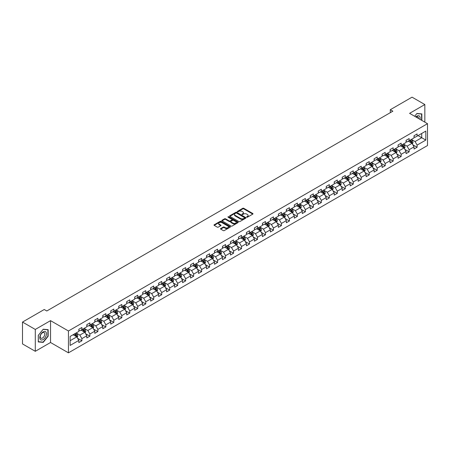 <?xml version="1.0" encoding="UTF-8"?>
<svg xmlns="http://www.w3.org/2000/svg" width="450" height="450" viewBox="0 0 450 450"><rect width="100%" height="100%" fill="white"/><g stroke="black" fill="none" stroke-linecap="round" stroke-linejoin="round"><path stroke-width="0.67" d="M246.757 217.181A0.495 0.287 0 0 0 247.461 217.181L252.799 214.099A0.709 0.411 0 0 0 253.007 213.812A0.709 0.411 0 0 0 252.799 213.519L243.759 208.299A0.709 0.411 0 0 0 242.752 208.299L237.42 211.382A0.495 0.287 0 0 0 238.123 211.787L238.809 211.388A2.272 1.311 0 0 1 242.027 211.388L242.781 211.826A2.272 1.311 0 0 1 243.444 212.754A2.272 1.311 0 0 1 242.781 213.683L242.089 214.076A0.495 0.287 0 0 0 242.792 214.487L243.484 214.088A2.272 1.311 0 0 1 246.696 214.088L247.449 214.521A2.272 1.311 0 0 1 248.113 215.449A2.272 1.311 0 0 1 247.449 216.377L246.757 216.776A0.495 0.287 0 0 0 246.757 217.181L246.757 216.776M220.708 228.538A0.709 0.411 0 0 0 220.5 228.831A0.709 0.411 0 0 0 220.708 229.118L223.245 230.586A0.709 0.411 0 0 0 224.246 230.586L230.175 227.16A0.709 0.411 0 0 0 230.383 226.873A0.709 0.411 0 0 0 230.175 226.581L221.136 221.361A0.709 0.411 0 0 0 220.129 221.361L214.206 224.786A0.709 0.411 0 0 0 213.998 225.073A0.709 0.411 0 0 0 214.206 225.366L217.266 227.132A0.709 0.411 0 0 0 218.273 227.132L220.809 225.669A0.709 0.411 0 0 0 221.018 225.377A0.709 0.411 0 0 0 220.809 225.09L219.291 224.213A1.901 1.097 0 0 1 218.734 223.436A1.901 1.097 0 0 1 219.904 222.424A1.901 1.097 0 0 1 221.974 222.66L227.925 226.097A1.901 1.097 0 0 1 228.482 226.873A1.901 1.097 0 0 1 227.312 227.886A1.901 1.097 0 0 1 225.242 227.649L224.246 227.076A0.709 0.411 0 0 0 223.245 227.076L220.708 228.538L220.708 229.118M50.535 320.642L35.291 329.445L22.5 322.065L22.5 343.924L35.291 351.304L50.535 342.501L68.445 352.839L68.445 330.981L50.535 320.642L50.535 342.501M424.839 122.147L424.839 104.541L409.596 113.344L427.5 123.683L68.445 330.981M424.839 104.541L412.048 97.161L390.308 109.71L390.308 112.669M22.5 322.065L44.246 309.51L46.8 310.984L392.861 111.189L390.308 109.71M238.86 221.569A0.709 0.411 0 0 0 239.867 221.569L245.79 218.143A0.709 0.411 0 0 0 245.998 217.856A0.709 0.411 0 0 0 245.79 217.564L236.751 212.344A0.709 0.411 0 0 0 235.749 212.344L229.821 215.769A0.709 0.411 0 0 0 229.612 216.056A0.709 0.411 0 0 0 229.821 216.349L238.86 221.569M228.291 217.288A0.495 0.287 0 0 1 228.791 217.356L228.791 216.765L237.982 222.075A0.709 0.411 0 0 1 238.191 222.362A0.709 0.411 0 0 1 237.982 222.654L232.059 226.074A0.709 0.411 0 0 1 231.053 226.074L222.013 220.854L224.55 219.403L224.55 218.812L222.013 220.275A0.709 0.411 0 0 0 221.805 220.567A0.709 0.411 0 0 0 222.013 220.854L222.013 220.275M224.55 219.403A0.709 0.411 0 0 1 225.551 219.403L225.551 218.812A0.709 0.411 0 0 0 224.55 218.812M225.551 218.812L229.219 220.928A0.709 0.411 0 0 0 230.226 220.928L231.907 219.954A0.709 0.411 0 0 0 232.116 219.667A0.709 0.411 0 0 0 231.907 219.375L228.088 217.176A0.495 0.287 0 0 1 228.791 216.765M68.445 352.839L427.5 145.541L427.5 123.683M77.625 338.321L81.9 340.791L81.9 338.636L86.811 335.796L86.811 337.956L89.882 336.184L89.882 334.024L94.793 331.189L94.793 333.349L97.864 331.571L97.864 329.417L102.774 326.582L102.774 328.736L105.846 326.964L105.846 324.81L110.756 321.975L110.756 324.129L113.822 322.358L113.822 320.203L118.738 317.368L118.738 319.522L121.804 317.751L121.804 315.596L126.72 312.756L126.72 314.916L129.786 313.144L129.786 310.984L134.696 308.149L134.696 310.309L137.767 308.537L137.767 306.377L142.678 303.542L142.678 305.696L145.749 303.924L145.749 301.77L150.66 298.935L150.66 301.089L153.731 299.317L153.731 297.163L158.642 294.328L158.642 296.483L161.713 294.711L161.713 292.556L166.624 289.716L166.624 291.876L169.695 290.104L169.695 287.944L174.606 285.109L174.606 287.269L177.677 285.497L177.677 283.337L182.588 280.502L182.588 282.656L185.659 280.884L185.659 278.73L190.569 275.895L190.569 278.049L193.635 276.278L193.635 274.123L198.551 271.288L198.551 273.442L201.617 271.671L201.617 269.516L206.533 266.681L206.533 268.836L209.599 267.064L209.599 264.904L214.509 262.069L214.509 264.229L217.581 262.457L217.581 260.297L222.491 257.462L222.491 259.616L225.562 257.844L225.562 255.69L230.473 252.855L230.473 255.009L233.544 253.237L233.544 251.083L238.455 248.248L238.455 250.403L241.526 248.631L241.526 246.476L246.437 243.641L246.437 245.796L249.508 244.024L249.508 241.864L254.419 239.029L254.419 241.189L257.49 239.417L257.49 237.257L262.401 234.422L262.401 236.582L265.472 234.804L265.472 232.65L270.382 229.815L270.382 231.969L273.448 230.197L273.448 228.043L278.364 225.208L278.364 227.362L281.43 225.591L281.43 223.436L286.346 220.601L286.346 222.756L289.412 220.984L289.412 218.829L294.322 215.989L294.322 218.149L297.394 216.377L297.394 214.217L302.304 211.382L302.304 213.542L305.376 211.764L305.376 209.61L310.286 206.775L310.286 208.929L313.358 207.157L313.358 205.003L318.268 202.168L318.268 204.322L321.339 202.551L321.339 200.396L326.25 197.561L326.25 199.716L329.321 197.944L329.321 195.789L334.232 192.949L334.232 195.109L337.303 193.337L337.303 191.177L342.214 188.342L342.214 190.502L345.285 188.724L345.285 186.57L350.196 183.735L350.196 185.889L353.261 184.118L353.261 181.963L358.178 179.128L358.178 181.282L361.243 179.511L361.243 177.356L366.154 174.521L366.154 176.676L369.225 174.904L369.225 172.749L374.136 169.909L374.136 172.069L377.207 170.297L377.207 168.137L382.118 165.302L382.118 167.462L385.189 165.69L385.189 163.53L390.099 160.695L390.099 162.849L393.171 161.078L393.171 158.923L398.081 156.088L398.081 158.243L401.152 156.471L401.152 154.316L406.063 151.481L406.063 153.636L409.134 151.864L409.134 149.709L414.045 146.869L414.045 149.029L417.116 147.257L417.116 145.097L425.812 140.079L425.812 131.096L421.718 133.459L421.718 137.717L425.812 140.079M81.9 340.791L78.829 342.562L78.829 340.408L70.133 345.426L70.133 336.448L78.829 331.425L78.829 329.271L81.9 327.499L81.9 329.653L86.811 326.818L86.811 324.664L89.882 322.892L89.882 325.046L94.793 322.211L94.793 320.051L97.864 318.279L97.864 320.439L102.774 317.604L102.774 315.444L105.846 313.673L105.846 315.832L110.756 312.992L110.756 310.838L113.822 309.066L113.822 311.22L118.738 308.385L118.738 306.231L121.804 304.459L121.804 306.613L126.72 303.778L126.72 301.624L129.786 299.852L129.786 302.006L134.696 299.171L134.696 297.017L137.767 295.239L137.767 297.399L142.678 294.564L142.678 292.404L145.749 290.632L145.749 292.793L150.66 289.952L150.66 287.798L153.731 286.026L153.731 288.18L158.642 285.345L158.642 283.191L161.713 281.419L161.713 283.573L166.624 280.738L166.624 278.584L169.695 276.812L169.695 278.966L174.606 276.131L174.606 273.977L177.677 272.199L177.677 274.359L182.588 271.524L182.588 269.364L185.659 267.593L185.659 269.752L190.569 266.912L190.569 264.757L193.635 262.986L193.635 265.14L198.551 262.305L198.551 260.151L201.617 258.379L201.617 260.533L206.533 257.698L206.533 255.544L209.599 253.772L209.599 255.926L214.509 253.091L214.509 250.937L217.581 249.159L217.581 251.319L222.491 248.484L222.491 246.324L225.562 244.553L225.562 246.713L230.473 243.877L230.473 241.718L233.544 239.946L233.544 242.1L238.455 239.265L238.455 237.111L241.526 235.339L241.526 237.493L246.437 234.658L246.437 232.504L249.508 230.732L249.508 232.886L254.419 230.051L254.419 227.897L257.49 226.125L257.49 228.279L262.401 225.444L262.401 223.284L265.472 221.513L265.472 223.672L270.382 220.838L270.382 218.678L273.448 216.906L273.448 219.06L278.364 216.225L278.364 214.071L281.43 212.299L281.43 214.453L286.346 211.618L286.346 209.464L289.412 207.692L289.412 209.846L294.322 207.011L294.322 204.857L297.394 203.085L297.394 205.239L302.304 202.404L302.304 200.244L305.376 198.472L305.376 200.632L310.286 197.797L310.286 195.638L313.358 193.866L313.358 196.026L318.268 193.185L318.268 191.031L321.339 189.259L321.339 191.413L326.25 188.578L326.25 186.424L329.321 184.652L329.321 186.806L334.232 183.971L334.232 181.817L337.303 180.045L337.303 182.199L342.214 179.364L342.214 177.204L345.285 175.433L345.285 177.593L350.196 174.757L350.196 172.597L353.261 170.826L353.261 172.986L358.178 170.145L358.178 167.991L361.243 166.219L361.243 168.373L366.154 165.538L366.154 163.384L369.225 161.612L369.225 163.766L374.136 160.931L374.136 158.777L377.207 157.005L377.207 159.159L382.118 156.324L382.118 154.17L385.189 152.393L385.189 154.553L390.099 151.718L390.099 149.558L393.171 147.786L393.171 149.946L398.081 147.105L398.081 144.951L401.152 143.179L401.152 145.333L406.063 142.498L406.063 140.344L409.134 138.572L409.134 140.726L414.045 137.891L414.045 135.737L417.116 133.965L417.116 136.119L425.812 131.096M81.079 330.126L84.763 332.252L79.853 335.087L76.168 332.961M78.829 330.244L79.853 330.834L81.9 329.653M79.853 335.087L81.9 338.636M84.763 332.252L86.811 335.796M89.061 325.519L92.745 327.645L87.834 330.48L84.15 328.354M86.811 325.637L87.834 326.228L89.882 325.046M87.834 330.48L89.882 334.024M92.745 327.645L94.793 331.189M97.043 320.912L100.727 323.038L95.816 325.873L92.132 323.747M94.793 321.03L95.816 321.621L97.864 320.439M95.816 325.873L97.864 329.417M100.727 323.038L102.774 326.582M105.024 316.305L108.709 318.431L103.798 321.266L100.114 319.14M102.774 316.423L103.798 317.014L105.846 315.832M103.798 321.266L105.846 324.81M108.709 318.431L110.756 321.975M113.006 311.692L116.691 313.819L111.78 316.659L108.096 314.533M110.756 311.811L111.78 312.401L113.822 311.22M111.78 316.659L113.822 320.203M116.691 313.819L118.738 317.368M120.988 307.086L124.672 309.212L119.762 312.047L116.078 309.921M118.738 307.204L119.762 307.794L121.804 306.613M119.762 312.047L121.804 315.596M124.672 309.212L126.72 312.756M128.97 302.479L132.654 304.605L127.738 307.44L124.059 305.314M126.72 302.597L127.738 303.188L129.786 302.006M127.738 307.44L129.786 310.984M132.654 304.605L134.696 308.149M136.952 297.872L140.636 299.998L135.72 302.833L132.036 300.707M134.696 297.99L135.72 298.581L137.767 297.399M135.72 302.833L137.767 306.377M140.636 299.998L142.678 303.542M144.934 293.265L148.612 295.391L143.702 298.226L140.017 296.1M142.678 293.383L143.702 293.974L145.749 292.793M143.702 298.226L145.749 301.77M148.612 295.391L150.66 298.935M152.91 288.652L156.594 290.784L151.684 293.619L147.999 291.493M150.66 288.771L151.684 289.361L153.731 288.18M151.684 293.619L153.731 297.163M156.594 290.784L158.642 294.328M160.892 284.046L164.576 286.172L159.666 289.007L155.981 286.881M158.642 284.164L159.666 284.754L161.713 283.573M159.666 289.007L161.713 292.556M164.576 286.172L166.624 289.716M168.874 279.439L172.558 281.565L167.648 284.4L163.963 282.274M166.624 279.557L167.648 280.148L169.695 278.966M167.648 284.4L169.695 287.944M172.558 281.565L174.606 285.109M176.856 274.832L180.54 276.958L175.629 279.793L171.945 277.667M174.606 274.95L175.629 275.541L177.677 274.359M175.629 279.793L177.677 283.337M180.54 276.958L182.588 280.502M184.838 270.225L188.522 272.351L183.611 275.186L179.927 273.06M182.588 270.343L183.611 270.934L185.659 269.752M183.611 275.186L185.659 278.73M188.522 272.351L190.569 275.895M192.819 265.613L196.504 267.744L191.593 270.579L187.909 268.453M190.569 265.731L191.593 266.321L193.635 265.14M191.593 270.579L193.635 274.123M196.504 267.744L198.551 271.288M200.801 261.006L204.486 263.132L199.575 265.967L195.891 263.841M198.551 261.124L199.575 261.714L201.617 260.533M199.575 265.967L201.617 269.516M204.486 263.132L206.533 266.681M208.783 256.399L212.468 258.525L207.551 261.36L203.873 259.234M206.533 256.517L207.551 257.108L209.599 255.926M207.551 261.36L209.599 264.904M212.468 258.525L214.509 262.069M216.765 251.792L220.449 253.918L215.533 256.753L211.849 254.627M214.509 251.91L215.533 252.501L217.581 251.319M215.533 256.753L217.581 260.297M220.449 253.918L222.491 257.462M224.747 247.185L228.426 249.311L223.515 252.146L219.831 250.02M222.491 247.303L223.515 247.894L225.562 246.713M223.515 252.146L225.562 255.69M228.426 249.311L230.473 252.855M232.723 242.572L236.407 244.704L231.497 247.539L227.812 245.413M230.473 242.691L231.497 243.287L233.544 242.1M231.497 247.539L233.544 251.083M236.407 244.704L238.455 248.248M240.705 237.966L244.389 240.092L239.479 242.933L235.794 240.801M238.455 238.084L239.479 238.674L241.526 237.493M239.479 242.933L241.526 246.476M244.389 240.092L246.437 243.641M248.687 233.359L252.371 235.485L247.461 238.32L243.776 236.194M246.437 233.477L247.461 234.067L249.508 232.886M247.461 238.32L249.508 241.864M252.371 235.485L254.419 239.029M256.669 228.752L260.353 230.878L255.442 233.713L251.758 231.587M254.419 228.87L255.442 229.461L257.49 228.279M255.442 233.713L257.49 237.257M260.353 230.878L262.401 234.422M264.651 224.145L268.335 226.271L263.424 229.106L259.74 226.98M262.401 224.263L263.424 224.854L265.472 223.672M263.424 229.106L265.472 232.65M268.335 226.271L270.382 229.815M272.632 219.538L276.317 221.664L271.406 224.499L267.722 222.373M270.382 219.656L271.406 220.247L273.448 219.06M271.406 224.499L273.448 228.043M276.317 221.664L278.364 225.208M280.614 214.926L284.299 217.052L279.388 219.893L275.704 217.761M278.364 215.044L279.388 215.634L281.43 214.453M279.388 219.893L281.43 223.436M284.299 217.052L286.346 220.601M288.596 210.319L292.281 212.445L287.364 215.28L283.686 213.154M286.346 210.437L287.364 211.028L289.412 209.846M287.364 215.28L289.412 218.829M292.281 212.445L294.322 215.989M296.578 205.712L300.257 207.838L295.346 210.673L291.662 208.547M294.322 205.83L295.346 206.421L297.394 205.239M295.346 210.673L297.394 214.217M300.257 207.838L302.304 211.382M304.554 201.105L308.239 203.231L303.328 206.066L299.644 203.94M302.304 201.223L303.328 201.814L305.376 200.632M303.328 206.066L305.376 209.61M308.239 203.231L310.286 206.775M312.536 196.498L316.221 198.624L311.31 201.459L307.626 199.333M310.286 196.616L311.31 197.207L313.358 196.026M311.31 201.459L313.358 205.003M316.221 198.624L318.268 202.168M320.518 191.886L324.202 194.012L319.292 196.852L315.608 194.721M318.268 192.004L319.292 192.594L321.339 191.413M319.292 196.852L321.339 200.396M324.202 194.012L326.25 197.561M328.5 187.279L332.184 189.405L327.274 192.24L323.589 190.114M326.25 187.397L327.274 187.987L329.321 186.806M327.274 192.24L329.321 195.789M332.184 189.405L334.232 192.949M336.482 182.672L340.166 184.798L335.256 187.633L331.571 185.507M334.232 182.79L335.256 183.381L337.303 182.199M335.256 187.633L337.303 191.177M340.166 184.798L342.214 188.342M344.464 178.065L348.148 180.191L343.238 183.026L339.553 180.9M342.214 178.183L343.238 178.774L345.285 177.593M343.238 183.026L345.285 186.57M348.148 180.191L350.196 183.735M352.446 173.458L356.13 175.584L351.219 178.419L347.535 176.293M350.196 173.576L351.219 174.167L353.261 172.986M351.219 178.419L353.261 181.963M356.13 175.584L358.178 179.128M360.428 168.846L364.112 170.972L359.201 173.812L355.517 171.686M358.178 168.964L359.201 169.554L361.243 168.373M359.201 173.812L361.243 177.356M364.112 170.972L366.154 174.521M368.409 164.239L372.094 166.365L367.178 169.2L363.499 167.074M366.154 164.357L367.178 164.947L369.225 163.766M367.178 169.2L369.225 172.749M372.094 166.365L374.136 169.909M376.391 159.632L380.07 161.758L375.159 164.593L371.475 162.467M374.136 159.75L375.159 160.341L377.207 159.159M375.159 164.593L377.207 168.137M380.07 161.758L382.118 165.302M384.368 155.025L388.052 157.151L383.141 159.986L379.457 157.86M382.118 155.143L383.141 155.734L385.189 154.553M383.141 159.986L385.189 163.53M388.052 157.151L390.099 160.695M392.349 150.418L396.034 152.544L391.123 155.379L387.439 153.253M390.099 150.536L391.123 151.127L393.171 149.946M391.123 155.379L393.171 158.923M396.034 152.544L398.081 156.088M400.331 145.806L404.016 147.938L399.105 150.773L395.421 148.646M398.081 145.924L399.105 146.514L401.152 145.333M399.105 150.773L401.152 154.316M404.016 147.938L406.063 151.481M408.313 141.199L411.998 143.325L407.087 146.16L403.402 144.034M406.063 141.317L407.087 141.907L409.134 140.726M407.087 146.16L409.134 149.709M411.998 143.325L414.045 146.869M418.033 135.585L421.718 137.717L415.069 141.553L411.384 139.427M414.045 136.71L415.069 137.301L417.116 136.119M415.069 141.553L417.116 145.097M35.291 329.445L35.291 351.304M70.133 340.701L76.781 336.859L73.097 334.733M76.781 336.859L78.829 340.408M412.841 144.787L417.116 147.257M404.859 149.394L409.134 151.864M396.877 154.007L401.152 156.471M388.896 158.614L393.171 161.078M380.919 163.221L385.189 165.69M372.938 167.828L377.207 170.297M364.956 172.434L369.225 174.904M356.974 177.047L361.243 179.511M348.992 181.654L353.261 184.118M341.01 186.261L345.285 188.724M333.028 190.868L337.303 193.337M325.046 195.474L329.321 197.944M317.064 200.087L321.339 202.551M309.082 204.694L313.358 207.157M301.106 209.301L305.376 211.764M293.124 213.907L297.394 216.377M285.142 218.514L289.412 220.984M277.161 223.127L281.43 225.591M269.179 227.734L273.448 230.197M261.197 232.341L265.472 234.804M253.215 236.947L257.49 239.417M245.233 241.554L249.508 244.024M237.251 246.167L241.526 248.631M229.269 250.774L233.544 253.237M221.293 255.381L225.562 257.844M213.311 259.988L217.581 262.457M205.329 264.594L209.599 267.064M197.347 269.207L201.617 271.671M189.366 273.814L193.635 276.278M181.384 278.421L185.659 280.884M173.402 283.028L177.677 285.497M165.42 287.634L169.695 290.104M157.438 292.241L161.713 294.711M149.456 296.854L153.731 299.317M141.48 301.461L145.749 303.924M133.498 306.067L137.767 308.537M125.516 310.674L129.786 313.144M117.534 315.281L121.804 317.751M109.552 319.894L113.822 322.358M101.571 324.501L105.846 326.964M93.589 329.108L97.864 331.571M85.607 333.714L89.882 336.184M421.847 120.42L421.847 113.906L416.908 113.468L414.658 116.269M38.284 341.938L43.223 342.382L48.156 336.24L48.156 329.659L43.223 329.214L38.284 335.357L38.284 341.938M42.699 342.079L43.223 342.382M246.954 217.249L247.449 216.968A2.272 1.311 0 0 0 248.113 216.039L248.113 215.449M243.444 212.754L243.444 213.345A2.272 1.311 0 0 1 242.781 214.273L242.286 214.554M252.787 214.104L243.759 208.89A0.709 0.411 0 0 0 242.752 208.89L237.617 211.86M245.79 217.564L245.79 218.143L236.751 212.934A0.709 0.411 0 0 0 235.749 212.934L229.832 216.354M244.536 218.059A0.495 0.287 0 0 0 244.536 217.654L236.599 213.069A0.495 0.287 0 0 0 235.896 213.069L235.17 213.491A2.272 1.311 0 0 0 234.506 214.419A2.272 1.311 0 0 0 235.17 215.347L240.593 218.481A2.272 1.311 0 0 0 243.81 218.481L244.536 218.059L244.536 218.649A0.495 0.287 0 0 0 244.536 218.244M234.506 214.419L234.506 215.01A2.272 1.311 0 0 0 235.17 215.938L235.17 215.347M244.536 218.649L243.81 219.071A2.272 1.311 0 0 1 240.593 219.071L235.17 215.938M225.551 219.403L229.219 221.518A0.709 0.411 0 0 0 230.226 221.518L231.907 220.545A0.709 0.411 0 0 0 232.116 220.258L232.116 219.667M228.791 217.356L237.971 222.66M233.021 223.127A1.901 1.097 0 0 0 235.091 223.363A1.901 1.097 0 0 0 236.267 222.351A1.901 1.097 0 0 0 235.71 221.574L233.612 220.365A0.709 0.411 0 0 0 232.611 220.365L230.929 221.333A0.709 0.411 0 0 0 230.721 221.625A0.709 0.411 0 0 0 230.929 221.912L233.021 223.127L233.021 223.718A1.901 1.097 0 0 0 235.091 223.954A1.901 1.097 0 0 0 236.267 222.941L236.267 222.351M230.721 221.625L230.721 222.216A0.709 0.411 0 0 0 230.929 222.502L230.929 221.912M233.021 223.718L230.929 222.502M228.482 226.873L228.482 227.464A1.901 1.097 0 0 1 227.312 228.476A1.901 1.097 0 0 1 225.242 228.24L224.246 227.666A0.709 0.411 0 0 0 223.245 227.666L220.719 229.123M218.734 223.436L218.734 224.027A1.901 1.097 0 0 0 219.291 224.803L219.291 224.213M220.809 225.09L220.809 225.669L219.291 224.803M230.175 226.581L230.175 227.16L221.136 221.951A0.709 0.411 0 0 0 220.129 221.951L214.211 225.371L214.206 224.786M412.402 144.028L413.01 142.493A1.918 1.108 -120 0 0 412.397 140.861L411.345 139.449M409.5 141.885L408.786 140.929M409.759 140.366L410.811 141.778A1.918 1.108 60 0 1 411.362 142.931L411.975 142.577A1.918 1.108 -120 0 0 411.429 141.424L410.372 140.012M409.888 140.287L411.064 141.851A0.979 0.562 60 0 1 411.238 142.149L411.975 142.577M421.273 113.856L421.588 114.041L421.588 120.274M414.669 116.274L416.807 113.614L421.588 114.041M419.974 119.34A4.702 2.717 120 0 0 419.158 115.92A4.702 2.717 120 0 0 415.789 116.921M418.478 118.474A3.217 1.856 120 0 0 417.814 116.854A3.217 1.856 120 0 0 416.076 117.09M43.116 339.581A4.702 2.717 120 0 0 46.446 333.821A4.702 2.717 120 0 0 43.116 331.897A4.702 2.717 120 0 0 39.791 337.657A4.702 2.717 120 0 0 43.116 339.581M42.514 338.017A3.217 1.856 120 0 0 44.617 335.183A3.217 1.856 120 0 0 44.123 332.601A3.217 1.856 120 0 0 42.514 332.758A3.217 1.856 120 0 0 40.41 335.599A3.217 1.856 120 0 0 40.905 338.175A3.217 1.856 120 0 0 42.514 338.017M38.334 335.312L43.116 329.361L47.902 329.788L47.902 336.167L43.116 342.118L38.334 341.691L38.334 335.312M47.587 329.603L47.902 329.788M404.421 148.635L405.028 147.099A1.918 1.108 -120 0 0 404.415 145.468L403.363 144.062M401.518 146.492L400.804 145.536M401.777 144.973L402.829 146.385A1.918 1.108 60 0 1 403.38 147.538L403.993 147.184A1.918 1.108 -120 0 0 403.447 146.031L402.39 144.619M401.912 144.9L403.082 146.464A0.979 0.562 60 0 1 403.256 146.756L403.993 147.184M396.439 153.242L397.046 151.712A1.918 1.108 -120 0 0 396.439 150.075L395.381 148.669M393.542 151.104L392.822 150.143M393.795 149.586L394.853 150.992A1.918 1.108 60 0 1 395.398 152.145L396.011 151.791A1.918 1.108 -120 0 0 395.466 150.638L394.408 149.231M393.93 149.507L395.1 151.071A0.979 0.562 60 0 1 395.274 151.369L396.011 151.791M388.457 157.849L389.064 156.319A1.918 1.108 -120 0 0 388.457 154.688L387.399 153.276M385.56 155.711L384.84 154.755M385.813 154.192L386.871 155.599A1.918 1.108 60 0 1 387.416 156.752L388.029 156.398A1.918 1.108 -120 0 0 387.484 155.244L386.426 153.838M385.948 154.114L387.118 155.678A0.979 0.562 60 0 1 387.298 155.976L388.029 156.398M380.475 162.461L381.088 160.926A1.918 1.108 -120 0 0 380.475 159.294L379.418 157.882M377.578 160.318L376.858 159.362M377.831 158.799L378.889 160.211A1.918 1.108 60 0 1 379.434 161.364L380.048 161.01A1.918 1.108 -120 0 0 379.502 159.857L378.444 158.445M377.966 158.721L379.136 160.284A0.979 0.562 60 0 1 379.316 160.583L380.048 161.01M372.493 167.068L373.106 165.532A1.918 1.108 -120 0 0 372.493 163.901L371.436 162.489M369.596 164.925L368.876 163.969M369.849 163.406L370.907 164.818A1.918 1.108 60 0 1 371.452 165.971L372.071 165.617A1.918 1.108 -120 0 0 371.52 164.464L370.463 163.052M369.984 163.328L371.154 164.891A0.979 0.562 60 0 1 371.334 165.189L372.071 165.617M364.517 171.675L365.124 170.139A1.918 1.108 -120 0 0 364.511 168.508L363.454 167.102M361.614 169.532L360.894 168.576M361.868 168.013L362.925 169.425A1.918 1.108 60 0 1 363.476 170.578L364.089 170.224A1.918 1.108 -120 0 0 363.538 169.071L362.481 167.659M362.002 167.94L363.173 169.504A0.979 0.562 60 0 1 363.353 169.796L364.089 170.224M356.535 176.282L357.142 174.752A1.918 1.108 -120 0 0 356.529 173.115L355.472 171.709M353.632 174.144L352.918 173.183M353.886 172.626L354.943 174.032A1.918 1.108 60 0 1 355.494 175.185L356.108 174.831A1.918 1.108 -120 0 0 355.556 173.678L354.504 172.266M354.021 172.547L355.191 174.111A0.979 0.562 60 0 1 355.371 174.409L356.108 174.831M348.553 180.889L349.161 179.359A1.918 1.108 -120 0 0 348.548 177.727L347.49 176.316M345.651 178.751L344.936 177.789M345.904 177.232L346.961 178.639A1.918 1.108 60 0 1 347.512 179.792L348.126 179.438A1.918 1.108 -120 0 0 347.574 178.284L346.522 176.878M346.039 177.154L347.209 178.718A0.979 0.562 60 0 1 347.389 179.016L348.126 179.438M340.571 185.501L341.179 183.966A1.918 1.108 -120 0 0 340.566 182.334L339.514 180.922M337.669 183.358L336.954 182.402M337.928 181.839L338.979 183.246A1.918 1.108 60 0 1 339.531 184.404L340.144 184.044A1.918 1.108 -120 0 0 339.593 182.891L338.541 181.485M338.057 181.761L339.233 183.324A0.979 0.562 60 0 1 339.407 183.623L340.144 184.044M332.589 190.108L333.197 188.572A1.918 1.108 -120 0 0 332.584 186.941L331.532 185.529M329.687 187.965L328.973 187.009M329.946 186.446L330.998 187.858A1.918 1.108 60 0 1 331.549 189.011L332.162 188.657A1.918 1.108 -120 0 0 331.616 187.504L330.559 186.092M330.075 186.368L331.251 187.931A0.979 0.562 60 0 1 331.425 188.229L332.162 188.657M324.608 194.715L325.215 193.179A1.918 1.108 -120 0 0 324.602 191.548L323.55 190.136M321.705 192.572L320.991 191.616M321.964 191.053L323.016 192.465A1.918 1.108 60 0 1 323.567 193.618L324.18 193.264A1.918 1.108 -120 0 0 323.634 192.111L322.577 190.699M322.099 190.98L323.269 192.544A0.979 0.562 60 0 1 323.443 192.836L324.18 193.264M316.626 199.322L317.233 197.792A1.918 1.108 -120 0 0 316.626 196.155L315.568 194.749M313.729 197.179L313.009 196.222M313.982 195.66L315.039 197.072A1.918 1.108 60 0 1 315.585 198.225L316.198 197.871A1.918 1.108 -120 0 0 315.652 196.718L314.595 195.306M314.117 195.587L315.287 197.151A0.979 0.562 60 0 1 315.461 197.449L316.198 197.871M308.644 203.929L309.251 202.399A1.918 1.108 -120 0 0 308.644 200.762L307.586 199.356M305.747 201.791L305.027 200.829M306 200.273L307.058 201.679A1.918 1.108 60 0 1 307.603 202.832L308.216 202.477A1.918 1.108 -120 0 0 307.671 201.324L306.613 199.918M306.135 200.194L307.305 201.757A0.979 0.562 60 0 1 307.485 202.056L308.216 202.477M300.662 208.536L301.275 207.006A1.918 1.108 -120 0 0 300.662 205.374L299.604 203.963M297.765 206.398L297.045 205.442M298.018 204.879L299.076 206.286A1.918 1.108 60 0 1 299.621 207.439L300.24 207.084A1.918 1.108 -120 0 0 299.689 205.931L298.631 204.525M298.153 204.801L299.323 206.364A0.979 0.562 60 0 1 299.503 206.662L300.24 207.084M292.68 213.148L293.293 211.612A1.918 1.108 -120 0 0 292.68 209.981L291.623 208.569M289.783 211.005L289.063 210.049M290.036 209.486L291.094 210.898A1.918 1.108 60 0 1 291.639 212.051L292.258 211.697A1.918 1.108 -120 0 0 291.707 210.544L290.649 209.132M290.171 209.407L291.341 210.971A0.979 0.562 60 0 1 291.521 211.269L292.258 211.697M284.704 217.755L285.311 216.219A1.918 1.108 -120 0 0 284.698 214.588L283.641 213.176M281.801 215.612L281.081 214.656M282.054 214.093L283.112 215.505A1.918 1.108 60 0 1 283.663 216.658L284.276 216.304A1.918 1.108 -120 0 0 283.725 215.151L282.668 213.739M282.189 214.02L283.359 215.584A0.979 0.562 60 0 1 283.539 215.876L284.276 216.304M276.722 222.362L277.329 220.832A1.918 1.108 -120 0 0 276.716 219.195L275.659 217.789M273.819 220.219L273.105 219.263M274.072 218.7L275.13 220.112A1.918 1.108 60 0 1 275.681 221.265L276.294 220.911A1.918 1.108 -120 0 0 275.743 219.757L274.691 218.346M274.207 218.627L275.377 220.191A0.979 0.562 60 0 1 275.558 220.483L276.294 220.911M268.74 226.969L269.347 225.439A1.918 1.108 -120 0 0 268.734 223.802L267.677 222.396M265.838 224.831L265.123 223.869M266.091 223.312L267.148 224.719A1.918 1.108 60 0 1 267.699 225.872L268.312 225.518A1.918 1.108 -120 0 0 267.761 224.364L266.709 222.958M266.226 223.234L267.396 224.797A0.979 0.562 60 0 1 267.576 225.096L268.312 225.518M260.758 231.576L261.366 230.046A1.918 1.108 -120 0 0 260.752 228.414L259.701 227.002M257.856 229.438L257.141 228.482M258.114 227.919L259.166 229.326A1.918 1.108 60 0 1 259.718 230.479L260.331 230.124A1.918 1.108 -120 0 0 259.779 228.971L258.727 227.565M258.244 227.841L259.419 229.404A0.979 0.562 60 0 1 259.594 229.703L260.331 230.124M252.776 236.188L253.384 234.653A1.918 1.108 -120 0 0 252.771 233.021L251.719 231.609M249.874 234.045L249.159 233.089M250.132 232.526L251.184 233.938A1.918 1.108 60 0 1 251.736 235.091L252.349 234.737A1.918 1.108 -120 0 0 251.803 233.584L250.746 232.172M250.262 232.447L251.438 234.011A0.979 0.562 60 0 1 251.612 234.309L252.349 234.737M244.794 240.795L245.402 239.259A1.918 1.108 -120 0 0 244.789 237.628L243.737 236.216M241.892 238.652L241.178 237.696M242.151 237.133L243.208 238.545A1.918 1.108 60 0 1 243.754 239.698L244.367 239.344A1.918 1.108 -120 0 0 243.821 238.191L242.764 236.779M242.286 237.06L243.456 238.624A0.979 0.562 60 0 1 243.63 238.916L244.367 239.344M236.812 245.402L237.42 243.866A1.918 1.108 -120 0 0 236.812 242.235L235.755 240.829M233.916 243.259L233.196 242.303M234.169 241.74L235.226 243.152A1.918 1.108 60 0 1 235.772 244.305L236.385 243.951A1.918 1.108 -120 0 0 235.839 242.797L234.782 241.386M234.304 241.667L235.474 243.231A0.979 0.562 60 0 1 235.648 243.523L236.385 243.951M228.831 250.009L229.438 248.479A1.918 1.108 -120 0 0 228.831 246.842L227.773 245.436M225.934 247.871L225.214 246.909M226.187 246.352L227.244 247.759A1.918 1.108 60 0 1 227.79 248.912L228.403 248.558A1.918 1.108 -120 0 0 227.857 247.404L226.8 245.998M226.322 246.274L227.492 247.838A0.979 0.562 60 0 1 227.672 248.136L228.403 248.558M220.849 254.616L221.462 253.086A1.918 1.108 -120 0 0 220.849 251.454L219.791 250.042M217.952 252.478L217.232 251.522M218.205 250.959L219.263 252.366A1.918 1.108 60 0 1 219.808 253.519L220.427 253.164A1.918 1.108 -120 0 0 219.876 252.011L218.818 250.605M218.34 250.881L219.51 252.444A0.979 0.562 60 0 1 219.69 252.743L220.427 253.164M212.867 259.228L213.48 257.692A1.918 1.108 -120 0 0 212.867 256.061L211.809 254.649M209.97 257.085L209.25 256.129M210.223 255.566L211.281 256.978A1.918 1.108 60 0 1 211.826 258.131L212.445 257.777A1.918 1.108 -120 0 0 211.894 256.624L210.836 255.212M210.358 255.487L211.528 257.051A0.979 0.562 60 0 1 211.708 257.349L212.445 257.777M204.891 263.835L205.498 262.299A1.918 1.108 -120 0 0 204.885 260.668L203.828 259.256M201.988 261.692L201.268 260.736M202.241 260.173L203.299 261.585A1.918 1.108 60 0 1 203.85 262.738L204.463 262.384A1.918 1.108 -120 0 0 203.912 261.231L202.854 259.819M202.376 260.094L203.546 261.658A0.979 0.562 60 0 1 203.726 261.956L204.463 262.384M196.909 268.442L197.516 266.906A1.918 1.108 -120 0 0 196.903 265.275L195.846 263.869M194.006 266.299L193.292 265.343M194.259 264.78L195.317 266.192A1.918 1.108 60 0 1 195.868 267.345L196.481 266.991A1.918 1.108 -120 0 0 195.93 265.838L194.878 264.426M194.394 264.707L195.564 266.271A0.979 0.562 60 0 1 195.744 266.563L196.481 266.991M188.927 273.049L189.534 271.519A1.918 1.108 -120 0 0 188.921 269.882L187.864 268.476M186.024 270.911L185.31 269.949M186.278 269.392L187.335 270.799A1.918 1.108 60 0 1 187.886 271.952L188.499 271.597A1.918 1.108 -120 0 0 187.948 270.444L186.896 269.038M186.412 269.314L187.588 270.877A0.979 0.562 60 0 1 187.763 271.176L188.499 271.597M180.945 277.656L181.553 276.126A1.918 1.108 -120 0 0 180.939 274.494L179.888 273.082M178.042 275.518L177.328 274.562M178.301 273.999L179.353 275.406A1.918 1.108 60 0 1 179.904 276.559L180.518 276.204A1.918 1.108 -120 0 0 179.966 275.051L178.914 273.645M178.431 273.921L179.606 275.484A0.979 0.562 60 0 1 179.781 275.782L180.518 276.204M172.963 282.268L173.571 280.733A1.918 1.108 -120 0 0 172.958 279.101L171.906 277.689M170.061 280.125L169.346 279.169M170.319 278.606L171.371 280.018A1.918 1.108 60 0 1 171.922 281.171L172.536 280.817A1.918 1.108 -120 0 0 171.99 279.664L170.933 278.252M170.449 278.528L171.624 280.091A0.979 0.562 60 0 1 171.799 280.389L172.536 280.817M164.981 286.875L165.589 285.339A1.918 1.108 -120 0 0 164.976 283.708L163.924 282.296M162.084 284.732L161.364 283.776M162.338 283.213L163.395 284.625A1.918 1.108 60 0 1 163.941 285.778L164.554 285.424A1.918 1.108 -120 0 0 164.008 284.271L162.951 282.859M162.472 283.134L163.643 284.698A0.979 0.562 60 0 1 163.817 284.996L164.554 285.424M156.999 291.482L157.607 289.946A1.918 1.108 -120 0 0 156.999 288.315L155.942 286.909M154.102 289.339L153.382 288.382M154.356 287.82L155.413 289.232A1.918 1.108 60 0 1 155.959 290.385L156.572 290.031A1.918 1.108 -120 0 0 156.026 288.877L154.969 287.466M154.491 287.747L155.661 289.311A0.979 0.562 60 0 1 155.835 289.603L156.572 290.031M149.018 296.089L149.625 294.559A1.918 1.108 -120 0 0 149.018 292.922L147.96 291.516M146.121 293.951L145.401 292.989M146.374 292.433L147.431 293.839A1.918 1.108 60 0 1 147.977 294.992L148.59 294.637A1.918 1.108 -120 0 0 148.044 293.484L146.987 292.078M146.509 292.354L147.679 293.918A0.979 0.562 60 0 1 147.859 294.216L148.59 294.637M141.036 300.696L141.649 299.166A1.918 1.108 -120 0 0 141.036 297.534L139.978 296.123M138.139 298.558L137.419 297.602M138.392 297.039L139.449 298.446A1.918 1.108 60 0 1 139.995 299.599L140.614 299.244A1.918 1.108 -120 0 0 140.062 298.091L139.005 296.685M138.527 296.961L139.697 298.524A0.979 0.562 60 0 1 139.877 298.822L140.614 299.244M133.054 305.308L133.667 303.772A1.918 1.108 -120 0 0 133.054 302.141L131.996 300.729M130.157 303.165L129.437 302.209M130.41 301.646L131.468 303.058A1.918 1.108 60 0 1 132.019 304.211L132.632 303.857A1.918 1.108 -120 0 0 132.081 302.704L131.023 301.292M130.545 301.567L131.715 303.131A0.979 0.562 60 0 1 131.895 303.429L132.632 303.857M125.078 309.915L125.685 308.379A1.918 1.108 -120 0 0 125.072 306.748L124.014 305.336M122.175 307.772L121.455 306.816M122.428 306.253L123.486 307.665A1.918 1.108 60 0 1 124.037 308.818L124.65 308.464A1.918 1.108 -120 0 0 124.099 307.311L123.041 305.899M122.563 306.174L123.733 307.738A0.979 0.562 60 0 1 123.913 308.036L124.65 308.464M117.096 314.522L117.703 312.986A1.918 1.108 -120 0 0 117.09 311.355L116.032 309.949M114.193 312.379L113.479 311.423M114.446 310.86L115.504 312.272A1.918 1.108 60 0 1 116.055 313.425L116.668 313.071A1.918 1.108 -120 0 0 116.117 311.918L115.065 310.506M114.581 310.787L115.751 312.351A0.979 0.562 60 0 1 115.931 312.643L116.668 313.071M109.114 319.129L109.721 317.599A1.918 1.108 -120 0 0 109.108 315.962L108.051 314.556M106.211 316.991L105.497 316.029M106.47 315.473L107.522 316.879A1.918 1.108 60 0 1 108.073 318.032L108.686 317.678A1.918 1.108 -120 0 0 108.135 316.524L107.083 315.113M106.599 315.394L107.775 316.957A0.979 0.562 60 0 1 107.949 317.256L108.686 317.678M101.132 323.736L101.739 322.206A1.918 1.108 -120 0 0 101.126 320.574L100.074 319.162M98.229 321.598L97.515 320.636M98.488 320.079L99.54 321.486A1.918 1.108 60 0 1 100.091 322.639L100.704 322.284A1.918 1.108 -120 0 0 100.153 321.131L99.101 319.725M98.617 320.001L99.793 321.564A0.979 0.562 60 0 1 99.968 321.863L100.704 322.284M93.15 328.348L93.758 326.812A1.918 1.108 -120 0 0 93.144 325.181L92.093 323.769M90.248 326.205L89.533 325.249M90.506 324.686L91.558 326.093A1.918 1.108 60 0 1 92.109 327.251L92.722 326.891A1.918 1.108 -120 0 0 92.177 325.738L91.119 324.332M90.636 324.608L91.811 326.171A0.979 0.562 60 0 1 91.986 326.469L92.722 326.891M85.168 332.955L85.776 331.419A1.918 1.108 -120 0 0 85.168 329.788L84.111 328.376M82.271 330.812L81.551 329.856M82.524 329.293L83.582 330.705A1.918 1.108 60 0 1 84.127 331.858L84.741 331.504A1.918 1.108 -120 0 0 84.195 330.351L83.138 328.939M82.659 329.214L83.829 330.778A0.979 0.562 60 0 1 84.004 331.076L84.741 331.504M77.186 337.562L77.794 336.026A1.918 1.108 -120 0 0 77.186 334.395L76.129 332.983M74.289 335.419L73.569 334.463M74.543 333.9L75.6 335.312A1.918 1.108 60 0 1 76.146 336.465L76.759 336.111A1.918 1.108 -120 0 0 76.213 334.957L75.156 333.546M74.677 333.827L75.847 335.391A0.979 0.562 60 0 1 76.022 335.683L76.759 336.111M247.449 216.968L247.449 216.377M242.089 214.487L242.089 214.076M242.781 214.273L242.781 213.683M237.42 211.787L237.42 211.382M242.752 208.89L242.752 208.299M243.759 208.89L243.759 208.299M252.799 214.099L252.799 213.519M229.821 216.349L229.821 215.769M235.749 212.934L235.749 212.344M236.751 212.934L236.751 212.344M240.593 219.071L240.593 218.481M243.81 219.071L243.81 218.481M229.219 221.518L229.219 220.928M230.226 221.518L230.226 220.928M231.907 220.545L231.907 219.954M237.982 222.654L237.982 222.075M223.245 227.666L223.245 227.076M224.246 227.666L224.246 227.076M225.242 228.24L225.242 227.649M220.129 221.951L220.129 221.361M221.136 221.951L221.136 221.361M411.806 143.218L412.999 142.532M411.429 141.424L412.397 140.861M410.062 142.211L410.811 141.778M403.83 147.825L405.017 147.139M403.447 146.031L404.415 145.468M402.081 146.818L402.829 146.385M395.848 152.432L397.035 151.746M395.466 150.638L396.439 150.075M394.099 151.425L394.853 150.992M387.866 157.039L389.053 156.352M387.484 155.244L388.457 154.688M386.117 156.032L386.871 155.599M379.884 161.651L381.071 160.965M379.502 159.857L380.475 159.294M378.135 160.639L378.889 160.211M371.902 166.258L373.089 165.572M371.52 164.464L372.493 163.901M370.159 165.251L370.907 164.818M363.921 170.865L365.108 170.179M363.538 169.071L364.511 168.508M362.177 169.858L362.925 169.425M355.939 175.472L357.131 174.786M355.556 173.678L356.529 173.115M354.195 174.465L354.943 174.032M347.957 180.079L349.149 179.393M347.574 178.284L348.548 177.727M346.213 179.072L346.961 178.639M339.975 184.691L341.168 184.005M339.593 182.891L340.566 182.334M338.231 183.679L338.979 183.246M331.993 189.298L333.186 188.612M331.616 187.504L332.584 186.941M330.249 188.291L330.998 187.858M324.017 193.905L325.204 193.219M323.634 192.111L324.602 191.548M322.267 192.898L323.016 192.465M316.035 198.512L317.222 197.826M315.652 196.718L316.626 196.155M314.286 197.505L315.039 197.072M308.053 203.119L309.24 202.433M307.671 201.324L308.644 200.762M306.304 202.112L307.058 201.679M300.071 207.731L301.258 207.045M299.689 205.931L300.662 205.374M298.322 206.719L299.076 206.286M292.089 212.338L293.276 211.652M291.707 210.544L292.68 209.981M290.346 211.331L291.094 210.898M284.108 216.945L285.3 216.259M283.725 215.151L284.698 214.588M282.364 215.938L283.112 215.505M276.126 221.552L277.318 220.866M275.743 219.757L276.716 219.195M274.382 220.545L275.13 220.112M268.144 226.159L269.336 225.472M267.761 224.364L268.734 223.802M266.4 225.152L267.148 224.719M260.162 230.771L261.354 230.079M259.779 228.971L260.752 228.414M258.418 229.759L259.166 229.326M252.18 235.378L253.373 234.692M251.803 233.584L252.771 233.021M250.436 234.371L251.184 233.938M244.204 239.985L245.391 239.299M243.821 238.191L244.789 237.628M242.454 238.978L243.208 238.545M236.222 244.592L237.409 243.906M235.839 242.797L236.812 242.235M234.472 243.585L235.226 243.152M228.24 249.199L229.427 248.513M227.857 247.404L228.831 246.842M226.491 248.192L227.244 247.759M220.258 253.811L221.445 253.119M219.876 252.011L220.849 251.454M218.514 252.799L219.263 252.366M212.276 258.418L213.463 257.732M211.894 256.624L212.867 256.061M210.532 257.411L211.281 256.978M204.294 263.025L205.487 262.339M203.912 261.231L204.885 260.668M202.551 262.018L203.299 261.585M196.312 267.632L197.505 266.946M195.93 265.838L196.903 265.275M194.569 266.625L195.317 266.192M188.331 272.239L189.523 271.553M187.948 270.444L188.921 269.882M186.587 271.232L187.335 270.799M180.349 276.851L181.541 276.159M179.966 275.051L180.939 274.494M178.605 275.839L179.353 275.406M172.367 281.458L173.559 280.772M171.99 279.664L172.958 279.101M170.623 280.451L171.371 280.018M164.391 286.065L165.578 285.379M164.008 284.271L164.976 283.708M162.641 285.058L163.395 284.625M156.409 290.672L157.596 289.986M156.026 288.877L156.999 288.315M154.659 289.665L155.413 289.232M148.427 295.279L149.614 294.593M148.044 293.484L149.018 292.922M146.678 294.272L147.431 293.839M140.445 299.886L141.632 299.199M140.062 298.091L141.036 297.534M138.701 298.879L139.449 298.446M132.463 304.498L133.65 303.812M132.081 302.704L133.054 302.141M130.719 303.486L131.468 303.058M124.481 309.105L125.674 308.419M124.099 307.311L125.072 306.748M122.737 308.098L123.486 307.665M116.499 313.712L117.692 313.026M116.117 311.918L117.09 311.355M114.756 312.705L115.504 312.272M108.517 318.319L109.71 317.632M108.135 316.524L109.108 315.962M106.774 317.312L107.522 316.879M100.536 322.926L101.728 322.239M100.153 321.131L101.126 320.574M98.792 321.919L99.54 321.486M92.554 327.538L93.746 326.852M92.177 325.738L93.144 325.181M90.81 326.526L91.558 326.093M84.578 332.145L85.764 331.459M84.195 330.351L85.168 329.788M82.828 331.138L83.582 330.705M76.596 336.752L77.782 336.066M76.213 334.957L77.186 334.395M74.846 335.745L75.6 335.312M244.682 218.447L244.682 217.856"/></g></svg>
